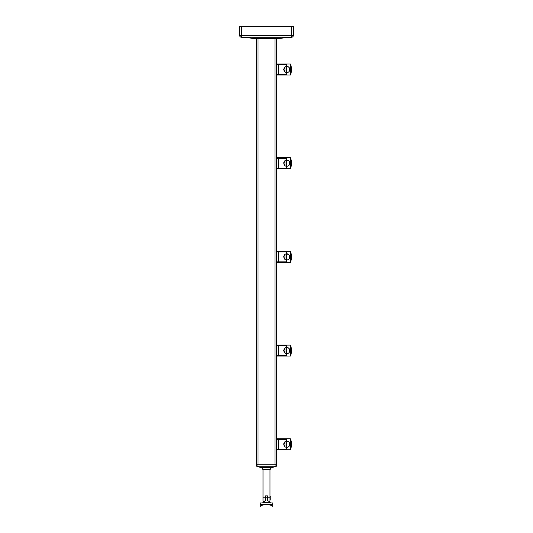 <?xml version="1.0" encoding="UTF-8"?>
<svg xmlns="http://www.w3.org/2000/svg" width="533" height="533" viewBox="0 0 533 533"><rect width="100%" height="100%" fill="white"/><g stroke="black" fill="none" stroke-linecap="round" stroke-linejoin="round"><path stroke-width="0.8" d="M279.712 438.786L290.372 438.786A13.685 13.685 0 0 1 290.372 449.752L278.512 449.752L278.512 438.786L278.512 449.752L276.467 449.752M286.434 441.777L288.027 441.491M276.467 438.786L279.572 438.786M284.942 441.85L283.743 444.269L284.942 446.681L284.942 441.85M286.434 447.287L286.781 447.307C290.705 447.507 290.698 441.024 286.781 441.224C282.863 441.024 282.863 447.5 286.781 447.307L287.387 447.247M290.372 438.786L290.372 449.752M288.52 441.77L288.933 442.117M289.306 442.57L289.586 443.083M289.825 444.269L289.765 444.868M289.299 445.974L288.933 446.421M288.48 446.794L287.967 447.067M283.743 444.269L283.803 443.663M284.262 442.563L284.635 442.117M279.712 345.098L290.372 345.098A13.685 13.685 0 0 1 290.372 356.057L278.512 356.057L278.512 345.098L278.512 356.057L276.467 356.057M286.434 348.082L288.027 347.802M276.467 345.098L279.572 345.098M284.942 348.162L283.743 350.574L284.942 352.993L284.942 348.162M286.434 353.599L286.781 353.619C290.705 353.819 290.698 347.336 286.781 347.536C282.863 347.336 282.863 353.812 286.781 353.619L287.387 353.559M290.372 345.098L290.372 356.057M288.52 348.082L288.933 348.429M289.306 348.882L289.586 349.395M289.825 350.574L289.765 351.18M289.299 352.28L288.933 352.733M288.48 353.099L287.967 353.379M283.743 350.574L283.803 349.974M284.262 348.875L284.635 348.429M279.712 251.403L290.372 251.403A13.685 13.685 0 0 1 290.372 262.369L278.512 262.369L278.512 251.403L278.512 262.369L276.467 262.369M286.434 254.394L288.027 254.114M276.467 251.403L279.572 251.403M284.942 254.468L283.743 256.886L284.942 259.305L284.942 254.468M286.434 259.904L286.781 259.931C290.705 260.131 290.698 253.641 286.781 253.848C282.863 253.648 282.863 260.124 286.781 259.931L287.387 259.864M290.372 251.403L290.372 262.369M288.52 254.394L288.933 254.741M289.306 255.187L289.586 255.707M289.825 256.886L289.765 257.486M289.299 258.592L288.933 259.038M288.48 259.411L287.967 259.684M283.743 256.886L283.803 256.28M284.262 255.187L284.635 254.734M279.712 157.715L290.372 157.715A13.685 13.685 0 0 1 290.372 168.681L278.512 168.681L278.512 157.715L278.512 168.681L276.467 168.681M286.434 160.706L288.027 160.426M276.467 157.715L279.572 157.715M284.942 160.779L283.743 163.198L284.942 165.616L284.942 160.779M286.434 166.216L286.781 166.236C290.705 166.443 290.698 159.953 286.781 160.16C282.863 159.96 282.863 166.436 286.781 166.236L287.387 166.176M290.372 157.715L290.372 168.681M288.52 160.7L288.933 161.053M289.306 161.499L289.586 162.019M289.825 163.198L289.765 163.798M289.299 164.904L288.933 165.35M288.48 165.723L287.967 165.996M283.743 163.198L283.803 162.592M284.262 161.499L284.635 161.046M279.712 64.027L290.372 64.027A13.685 13.685 0 0 1 290.372 74.993L278.512 74.993L278.512 64.027L278.512 74.993L276.467 74.993M286.434 67.018L288.027 66.732M276.467 64.027L279.572 64.027M284.942 67.091L283.743 69.51L284.942 71.922L284.942 67.091M286.434 72.528L286.781 72.548C290.705 72.748 290.698 66.265 286.781 66.465C282.863 66.265 282.863 72.741 286.781 72.548L287.387 72.488M290.372 64.027L290.372 74.993M288.52 67.011L288.933 67.358M289.306 67.811L289.586 68.324M289.825 69.51L289.765 70.109M289.299 71.215L288.933 71.662M288.48 72.035L287.967 72.308M283.743 69.51L283.803 68.904M284.262 67.804L284.635 67.358M264.688 504.478L265.194 504.398M265.341 504.385L266.42 504.318M267.673 504.385L268.499 504.511M267.979 504.425L268.479 504.504M268.885 504.591L269.911 504.884M267.499 500.44C270.704 502.446 270.704 502.446 267.499 500.44L267.499 497.842L267.499 500.44L269.991 502.073L270.484 502.972M263.142 501.966L265.501 500.44L265.501 497.842L265.501 500.44L263.009 502.472L269.991 502.472M271.777 504.318L272.05 504.458A1.492 1.492 0 0 1 272.729 506.35C272.51 505.677 270.438 504.998 266.5 504.318C262.569 504.998 260.49 505.677 260.271 506.35A1.492 1.492 0 0 1 260.95 504.458L261.436 504.211M272.729 506.35A1.492 1.492 0 0 0 272.05 504.458L271.564 504.211M270.104 504.951L270.564 505.131M271.024 505.337L272.45 506.15M269.931 504.891L268.952 504.604M260.271 506.35L261.963 505.344M262.223 505.224L262.956 504.931M269.032 501.326L269.991 501.326L269.991 497.842L265.501 497.842L265.501 495.91L267.499 495.91L267.499 497.842L269.991 497.842L269.991 469.66L271.397 467.754L276.321 466.242L256.679 466.242L256.533 464.203L257.033 464.203L257.033 466.195L256.679 466.242L256.533 464.203L257.033 464.203L257.033 466.195L275.967 466.195L275.967 464.203L257.033 464.203L276.467 464.203L276.467 466.195L271.397 467.754L269.991 469.66L263.009 469.66L263.009 497.842L263.009 469.66L261.603 467.754L256.679 466.242L261.603 467.754L263.009 469.66L269.991 469.66L269.991 500.827M263.009 500.827L263.009 497.842L265.501 497.842L263.009 497.842L263.009 501.326L263.968 501.326M270.284 499.274A2.159 2.159 0 0 1 269.991 499.774L270.284 496.403A2.159 2.159 0 0 0 269.991 495.903L270.284 499.274M256.406 38.609L241.409 37.277L256.546 38.623L256.533 464.203M258.025 38.609L258.025 464.203L274.975 464.203L274.975 38.609M256.546 38.623L276.274 38.623L291.418 37.277L291.418 26.65L293.41 26.65L293.41 35.291A1.992 1.992 0 0 1 291.591 37.277L276.454 38.623L276.467 466.195L275.967 466.195L275.967 464.203L276.467 464.203M291.418 26.65L241.582 26.65L241.582 37.277L256.726 38.623M241.409 37.277A1.992 1.406 -84.9 0 0 241.582 37.277L291.418 37.277A1.992 1.406 84.9 0 0 291.591 37.277A1.992 1.992 0 0 0 293.41 35.291L239.59 35.291A1.992 1.992 0 0 0 241.409 37.277A1.992 1.992 0 0 1 239.59 35.291L239.59 26.65L241.582 26.65M272.729 502.972L272.729 504.318L272.729 502.972L260.271 502.972L260.271 504.318L272.729 504.318M276.467 439.285L286.434 439.285L286.434 449.252L276.467 449.252M276.467 345.591L286.434 345.591L286.434 355.558L276.467 355.558M276.467 251.902L286.434 251.902L286.434 261.87L276.467 261.87M276.467 158.214L286.434 158.214L286.434 168.181L276.467 168.181M276.467 64.526L286.434 64.526L286.434 74.493L276.467 74.493M261.603 467.754L271.397 467.754L261.603 467.754M263.009 502.472L262.516 502.972"/></g></svg>
